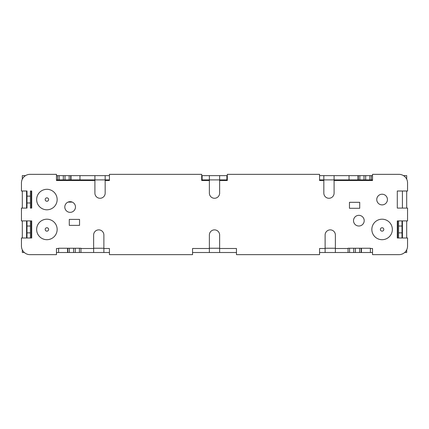 <?xml version="1.0" encoding="UTF-8"?>
<svg xmlns="http://www.w3.org/2000/svg" width="429" height="429" viewBox="0 0 429 429"><rect width="100%" height="100%" fill="white"/><g stroke="black" fill="none" stroke-linecap="round" stroke-linejoin="round"><path stroke-width="0.64" d="M319.567 179.907L334.089 179.907L334.089 193.147A5.127 5.127 0 0 1 328.963 198.268A5.127 5.127 0 0 1 323.836 193.147L323.836 175.633L334.089 175.633L334.089 179.907L372.528 179.907M219.627 180.502L227.311 180.502L227.311 174.351L319.567 174.351L319.567 180.502L323.836 180.502M334.089 180.502L372.528 180.502L372.528 174.351L399.008 174.351A8.542 8.542 0 0 1 407.55 182.893L407.55 191.007L397.297 191.007L397.297 208.092L407.55 208.092L407.55 220.908L397.297 220.908L397.297 237.993L407.55 237.993L407.55 246.107A8.542 8.542 0 0 1 399.008 254.649L372.528 254.649L372.528 248.498L370.393 248.498M58.607 248.498L56.472 248.498L56.472 254.649L29.992 254.649A8.542 8.542 0 0 1 21.45 246.107L21.45 237.993L31.703 237.993L31.703 220.908L21.45 220.908L21.45 208.092L27 208.092L27 191.007L21.45 191.007L21.45 182.893A8.542 8.542 0 0 1 29.992 174.351L56.472 174.351L56.472 180.502L94.911 180.502M27 196.133L30.421 196.133L30.421 191.007L31.703 191.007L31.703 208.092L30.421 208.092L30.421 202.971L27 202.971M105.164 180.502L109.433 180.502L109.433 174.351L201.689 174.351L201.689 180.502L209.373 180.502M348.053 248.498L335.371 248.498M325.118 248.498L319.567 248.498L319.567 254.649L236.454 254.649L236.454 248.498L219.627 248.498M209.373 248.498L192.546 248.498L192.546 254.649L109.433 254.649L109.433 248.498L103.882 248.498M93.629 248.498L80.947 248.498M75.477 207.009A5.341 5.341 0 0 1 70.142 212.35A5.341 5.341 0 0 1 64.8 207.009A5.341 5.341 0 0 1 70.142 201.673A5.341 5.341 0 0 1 75.477 207.009M364.2 220.678A5.341 5.341 0 0 1 358.859 226.013A5.341 5.341 0 0 1 353.523 220.678A5.341 5.341 0 0 1 358.859 215.337A5.341 5.341 0 0 1 364.2 220.678M69.283 225.375L69.283 219.396L79.537 219.396L79.537 225.375L69.283 225.375M359.716 202.311L359.716 208.29L349.463 208.29L349.463 202.311L359.716 202.311M392.347 229.451A10.253 10.253 0 0 1 382.094 239.698A10.253 10.253 0 0 1 371.846 229.451A10.253 10.253 0 0 1 382.094 219.198A10.253 10.253 0 0 1 392.347 229.451A10.253 10.253 0 0 1 382.094 239.698A10.253 10.253 0 0 1 371.846 229.451A10.253 10.253 0 0 1 382.094 219.198A10.253 10.253 0 0 1 392.347 229.451M36.653 229.451A10.253 10.253 0 0 1 46.906 219.198A10.253 10.253 0 0 1 57.154 229.451A10.253 10.253 0 0 1 46.906 239.698A10.253 10.253 0 0 1 36.653 229.451A10.253 10.253 0 0 1 46.906 219.198A10.253 10.253 0 0 1 57.154 229.451A10.253 10.253 0 0 1 46.906 239.698A10.253 10.253 0 0 1 36.653 229.451M387.435 199.549A5.341 5.341 0 0 1 382.094 204.89A5.341 5.341 0 0 1 376.759 199.549A5.341 5.341 0 0 1 382.094 194.214A5.341 5.341 0 0 1 387.435 199.549M36.653 199.549A10.253 10.253 0 0 1 46.906 189.302A10.253 10.253 0 0 1 57.154 199.549A10.253 10.253 0 0 1 46.906 209.802A10.253 10.253 0 0 1 36.653 199.549A10.253 10.253 0 0 1 46.906 189.302A10.253 10.253 0 0 1 57.154 199.549A10.253 10.253 0 0 1 46.906 209.802A10.253 10.253 0 0 1 36.653 199.549M372.528 175.633L371.375 175.633L371.375 179.907M365.68 179.907L365.68 175.633L371.375 175.633M365.68 175.633L364.001 175.633L364.001 179.907M319.567 175.633L364.001 175.633M201.689 179.907L209.373 179.907L209.373 175.633L227.311 175.633M209.373 175.633L201.689 175.633M109.433 175.633L105.164 175.633L105.164 179.907L109.433 179.907M56.472 179.907L94.911 179.907L94.911 175.633L105.164 175.633M94.911 175.633L70.694 175.633L70.694 179.907M64.999 179.907L64.999 175.633L70.694 175.633M64.999 175.633L63.32 175.633L63.32 179.907M56.472 175.633L63.32 175.633M25.493 175.633L22.303 175.633L22.303 179.172M406.697 179.172L406.697 175.633L403.507 175.633M219.627 175.633L219.627 179.907L227.311 179.907M398.579 220.908L398.579 226.029L402 226.029L402 237.993M402 226.029L402 220.908M397.297 220.908L397.297 237.993L397.726 237.993L397.726 220.908M31.703 220.908L31.703 237.993L31.274 237.993L31.274 220.908M30.421 237.993L30.421 232.867L27 232.867L27 220.908M27 232.867L27 237.993M30.421 220.908L30.421 232.867M27 226.029L30.421 226.029M359.599 248.241L359.599 252.509L370.393 252.509L370.393 248.241L348.053 248.241L348.053 252.509L325.118 252.509L335.371 252.509L335.371 235.001A5.127 5.127 0 0 0 330.244 229.874A5.127 5.127 0 0 0 325.118 235.001L325.118 248.241L335.371 248.241M93.629 248.241L103.882 248.241L103.882 235.001A5.127 5.127 0 0 0 98.756 229.874A5.127 5.127 0 0 0 93.629 235.001L93.629 252.509L103.882 252.509L80.947 252.509L80.947 248.241L58.607 248.241L58.607 252.509L56.472 252.509M22.303 249.828L22.303 252.509L24.34 252.509M103.882 248.241L103.882 252.509L109.433 252.509M404.66 252.509L406.697 252.509L406.697 249.828M192.546 252.509L219.627 252.509L209.373 252.509L209.373 235.001A5.127 5.127 0 0 1 214.5 229.874A5.127 5.127 0 0 1 219.627 235.001L219.627 252.509L236.454 252.509M58.607 252.509L67.879 252.509L67.879 248.241M73.568 248.241L73.568 252.509L67.879 252.509M73.568 252.509L75.252 252.509L75.252 248.241M80.947 252.509L75.252 252.509M319.567 252.509L325.118 252.509L325.118 248.241M353.748 248.241L353.748 252.509L348.053 252.509M353.748 252.509L355.432 252.509L355.432 248.241M359.599 252.509L355.432 252.509M370.393 252.509L372.528 252.509M361.121 252.509L361.121 248.241M361.438 252.509L361.438 248.241M402.423 237.993L402.423 220.908M402.423 208.092L402.423 191.007M72.27 202.113L68.007 202.113M26.577 237.993L26.577 220.908M26.577 208.092L26.577 191.007M22.303 191.007L22.303 208.092M22.303 220.908L22.303 237.993M105.164 179.907L105.164 193.147A5.127 5.127 0 0 1 100.037 198.268A5.127 5.127 0 0 1 94.911 193.147L94.911 179.907L105.164 179.907M79.966 175.633L79.966 179.907M71.01 179.907L71.01 175.633M57.625 175.633L57.625 179.907M219.627 179.907L219.627 193.147A5.127 5.127 0 0 1 214.5 198.268A5.127 5.127 0 0 1 209.373 193.147L209.373 179.907L219.627 179.907M202.113 175.633L202.113 179.907M226.887 175.633L226.887 179.907M30.421 202.971L30.421 196.133M45.195 199.549A1.711 1.711 0 0 0 46.906 201.26A1.711 1.711 0 0 0 48.611 199.549A1.711 1.711 0 0 0 46.906 197.844A1.711 1.711 0 0 0 45.195 199.549A1.711 1.711 0 0 0 46.906 201.26A1.711 1.711 0 0 0 48.611 199.549M406.697 191.007L406.697 208.092M406.697 220.908L406.697 237.993M67.562 248.241L67.562 252.509M45.195 229.451A1.711 1.711 0 0 0 46.906 231.156A1.711 1.711 0 0 0 48.611 229.451A1.711 1.711 0 0 0 46.906 227.74A1.711 1.711 0 0 0 45.195 229.451A1.711 1.711 0 0 0 46.906 231.156A1.711 1.711 0 0 0 48.611 229.451M383.805 229.451A1.711 1.711 0 0 0 382.094 227.74A1.711 1.711 0 0 0 380.389 229.451A1.711 1.711 0 0 0 382.094 231.156A1.711 1.711 0 0 0 383.805 229.451A1.711 1.711 0 0 0 382.094 227.74A1.711 1.711 0 0 0 380.389 229.451M398.579 226.029L398.579 237.993M402 232.867L398.579 232.867M358.306 175.633L358.306 179.907M357.99 175.633L357.99 179.907M349.034 175.633L349.034 179.907M349.576 252.509L349.576 248.241M209.373 248.241L219.627 248.241M69.171 175.633L69.171 179.907M59.148 179.907L59.148 175.633M31.274 208.092L31.274 191.007M69.401 252.509L69.401 248.241M79.424 248.241L79.424 252.509M369.852 175.633L369.852 179.907M359.829 179.907L359.829 175.633"/></g></svg>
